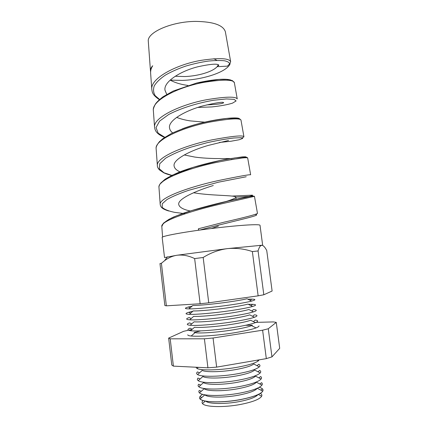 <?xml version="1.0" encoding="UTF-8"?>
<svg xmlns="http://www.w3.org/2000/svg" width="428" height="428" viewBox="0 0 428 428"><rect width="100%" height="100%" fill="white"/><g stroke="black" fill="none" stroke-linecap="round" stroke-linejoin="round"><path stroke-width="0.64" d="M218.355 64.746L217.135 66.682C212.786 71.743 198.046 76.125 184.741 76.553L175.202 76.254M216.889 60.407L213.904 58.727M257.875 394.702C255.735 397.243 249.658 399.522 239.632 401.528C225.289 404.326 208.698 404.053 205.815 401.186M203.075 400.533C201.946 401.63 201.754 402.641 202.492 403.561C204.809 407.124 224.117 407.686 240.953 404.369C252.895 401.935 259.801 399.206 261.679 396.189C262.171 395.114 261.733 394.183 260.368 393.396M263.065 390.052C262.755 393.402 255.356 396.563 240.878 399.549C221.212 403.395 199.293 402.304 199.641 397.954M262.797 391.122L257.233 388.282C255.35 390.785 249.214 393.065 238.829 395.119C224.133 397.938 207.238 397.676 204.862 394.809L200.165 398.928C202.824 402.486 223.154 402.919 240.868 399.479C253.365 396.97 260.673 394.183 262.797 391.122L263.054 389.962C262.867 388.865 261.588 387.977 259.229 387.297M202.685 394.338C200.561 395.579 199.544 396.756 199.63 397.863L200.165 398.928M201.262 391.294L199.293 390.432C198.629 391.326 198.688 392.139 199.469 392.872C202.391 396.173 222.539 396.414 240.081 393.065C252.386 390.641 259.689 387.982 261.984 385.082C262.567 384.184 262.423 383.376 261.562 382.675L259.86 383.996M261.984 385.082L256.372 382.204C254.355 384.569 248.24 386.741 238.027 388.72C223.502 391.454 206.788 391.353 204.204 388.704L199.469 392.872M200.695 385.13L198.667 384.232C197.859 385.173 197.913 386.019 198.838 386.768C202.011 389.806 221.939 389.86 239.268 386.612C251.359 384.28 258.64 381.749 261.101 379.015C261.813 378.063 261.663 377.229 260.641 376.517L258.897 377.881M261.101 379.015L255.505 376.132C253.349 378.357 247.256 380.428 237.224 382.332C222.87 384.986 206.344 385.029 203.557 382.6L198.838 386.768M200.122 378.978L198.057 378.058C197.089 379.042 197.142 379.914 198.218 380.669C201.631 383.445 221.335 383.322 238.455 380.171C250.337 377.929 257.586 375.522 260.208 372.943C261.064 371.948 260.903 371.097 259.721 370.38L257.945 371.777M260.208 372.943L254.633 370.06C252.349 372.157 246.277 374.125 236.422 375.955C222.244 378.529 205.9 378.716 202.915 376.501L198.218 380.669M201.781 369.578L201.497 369.696M199.544 372.841L197.463 371.905C196.318 372.927 196.366 373.81 197.602 374.564C201.256 377.089 220.736 376.8 237.647 373.746C249.315 371.59 256.533 369.3 259.304 366.876C260.32 365.844 260.149 364.977 258.79 364.265L257.003 365.683M259.304 366.876L253.751 363.993C251.343 365.961 245.303 367.829 235.619 369.594C221.613 372.087 205.461 372.408 202.284 370.402L197.602 374.564M195.901 367.224L196.998 368.46C200.887 370.739 220.142 370.29 236.839 367.331C248.294 365.261 255.473 363.088 258.394 360.815L259.122 359.857M256.067 327.918L251.546 325.638C247.951 327.062 241.371 328.538 231.81 330.058C217.156 332.363 200.197 333.535 195.008 332.679L191.188 336.001M194.109 332.513L200.737 330.876M245.549 325.296L252.376 325.259M187.806 334.776C187.084 337.301 211.464 336.451 233.725 332.877C250.059 330.165 258.496 327.843 259.042 325.906M192.231 329.26L190.043 328.18C187.073 329.405 187.245 330.25 190.556 330.721C196.623 331.598 216.06 330.202 232.848 327.58C243.703 325.863 251.215 324.221 255.382 322.648C258.48 321.375 258.437 320.513 255.254 320.058L253.397 321.642M255.382 322.648L250.658 320.256C246.988 321.583 240.466 322.98 231.104 324.435C216.643 326.676 199.903 327.928 194.547 327.249L190.556 330.721M191.701 323.9L189.609 322.867C186.362 324.076 186.538 324.879 190.139 325.269C196.393 325.949 215.568 324.461 232.131 321.92C242.762 320.278 250.198 318.721 254.451 317.255C257.843 315.998 257.817 315.174 254.371 314.799L252.595 316.319M254.451 317.255L249.765 314.88C246.014 316.11 239.562 317.426 230.398 318.828C216.129 320.995 199.614 322.321 194.098 321.813L190.139 325.269M191.172 318.55L189.187 317.565C185.65 318.764 185.827 319.513 189.727 319.812C196.163 320.305 215.081 318.732 231.42 316.271C241.815 314.692 249.176 313.226 253.51 311.868C257.212 310.621 257.207 309.851 253.483 309.556L251.798 311.001M253.51 311.868L248.855 309.498C245.046 310.642 238.658 311.884 229.692 313.226C215.616 315.324 199.33 316.72 193.659 316.378L189.727 319.812M192.9 311.226L188.775 312.28C184.933 313.457 185.121 314.152 189.331 314.355C195.944 314.66 214.594 313.007 230.713 310.626C240.873 309.118 248.154 307.737 252.557 306.48C256.586 305.25 256.597 304.533 252.584 304.329L248.326 304.324M252.557 306.48L247.94 304.121C244.067 305.18 237.754 306.346 228.991 307.636C215.107 309.663 199.047 311.124 193.226 310.937L189.331 314.355M192.097 306.122L188.374 307.01C184.217 308.165 184.409 308.797 188.946 308.893C195.724 309.021 214.112 307.299 230.002 304.998C239.926 303.554 247.122 302.254 251.589 301.093C255.965 299.884 255.992 299.226 251.685 299.124L247.849 299.177M251.589 301.093L247.01 298.749C243.088 299.718 236.845 300.82 228.29 302.05C214.599 304.014 198.769 305.533 192.809 305.501L188.946 308.893M254.441 196.345L221.217 203.91C191.83 210.613 160.334 220.891 161.816 226.508L161.832 226.776M198.565 230.227L198.405 228.771L223.769 222.25C245.223 217.344 256.458 214.396 257.474 213.39L254.467 196.393C254.13 196.003 252.622 196.045 249.941 196.522L229.05 200.882L192.012 210.485L176.464 215.862L169.039 219.259L163.437 223.181L161.816 226.508L162.587 237.075M148.329 41.714L148.297 41.307C146.906 32.432 171.703 21.421 195.805 21.4C213.337 21.689 223.191 25.129 225.353 31.715L225.422 32.111M230.034 64.018C226.476 72.123 203.279 79.71 182.371 80.389L170.205 80.132M150.592 71.717L150.442 70.69C150.394 69.106 151.143 67.463 152.705 65.762C151.191 68.186 150.485 70.513 150.592 72.739L150.629 73.284M151.512 68.02L151.945 66.747C151.132 68.073 150.683 70.069 150.592 72.739L151.801 89.308C150.196 78.468 176.24 64.51 201.224 60.332C219.19 57.705 229.001 58.16 230.66 61.702L225.353 31.715M204.279 82.288C178.604 86.809 151.758 100.329 153.347 110.488L154.567 127.234C152.978 117.647 180.536 104.502 206.708 99.708C225.535 96.6 235.71 96.343 237.24 98.938L234.33 82.486C232.741 79.464 222.721 79.394 204.279 82.288M156.134 148.693C155.851 147.179 156.942 144.846 159.409 141.695L162.907 138.624L171.221 133.606C178.733 130.123 187.138 127.014 196.447 124.286C205.017 121.969 215.161 120.017 226.877 118.444L237.337 118.267L239.589 118.791L240.964 119.995C239.514 117.984 229.135 118.679 209.822 122.087C182.959 127.26 154.567 139.876 156.134 148.693L157.37 165.62C155.819 157.461 184.837 145.301 212.293 139.806C231.981 136.157 242.516 135.098 243.901 136.628C244.003 136.955 243.398 137.351 242.088 137.816M247.684 158.007L247.673 157.964C246.378 157.092 235.646 158.644 215.466 162.624C187.293 168.541 157.44 180.06 158.959 187.362L158.981 187.705M160.206 204.477C158.708 197.891 189.267 186.902 217.98 180.648C238.546 176.4 249.433 174.442 250.648 174.774L247.673 157.964C247.175 157.29 245.94 156.985 243.96 157.055L234.972 157.916L220.254 160.495L193.408 167.252L172.067 175.277L165.08 179.23L160.602 183.189C159.43 184.901 158.879 186.292 158.959 187.362L160.206 204.477C160.618 206.189 160.687 208.596 168.766 210.999M234.362 82.657L232.388 80.587L226.391 79.405L219.029 79.442L196.677 83.011L173.244 91.03L163.089 96.733C159.269 99.681 156.691 102.148 155.348 104.143C153.706 107.396 153.037 109.509 153.347 110.488M235.844 197.142L251.017 196.34M206.687 104.903C217.44 104.405 223.1 103.656 223.662 102.65C222.865 101.687 216.065 102.736 203.268 105.802C185.977 110.328 167.867 120.338 169.536 127.951C169.777 129.77 170.809 131.417 172.639 132.905M187.887 85.445L185.795 85.118C179.685 84.113 174.469 82.438 170.146 80.1M228.536 140.464L208.249 145.424C190.92 150.356 172.57 159.451 174.11 166.016C174.458 168.3 176.416 170.248 179.985 171.858M204.809 122.167L190.214 120.889C185.099 120.113 180.584 118.941 176.652 117.374M230.435 158.611C227.728 158.36 210.266 159.269 194.681 157.049L184.233 154.957M225.615 201.663C232.409 199.528 235.823 198.036 235.849 197.185C235.946 195.302 216.536 195.794 199.191 193.611L193.51 192.771M159.949 99.745L155.23 95.722C153.347 92.673 153.037 89.366 154.305 85.803C156.536 82.16 160.27 78.57 165.508 75.034C171.489 71.637 178.267 68.646 185.848 66.056C193.6 63.783 201.069 62.13 208.254 61.086C214.936 60.418 220.377 60.321 224.572 60.797C227.851 61.536 229.515 62.59 229.558 63.954L227.434 66.137L217.135 66.682L218.842 65.265C217.943 63.456 211.106 63.922 198.346 66.656C181.124 70.775 163.218 81.673 165.015 90.319L166.754 94.406M213.288 185.522C195.928 190.861 177.315 199.047 178.744 204.525C179.353 207.339 183.205 209.506 190.299 211.015M218.392 226.112L211.304 228.547M162.185 237.508C160.436 236.005 193.44 230.301 224.566 227.011C245.774 224.716 260.251 224.122 260.021 225.321L262.664 245.351L261.85 245.244L260.401 245.956C259.529 246.903 258.753 248.572 258.068 250.952L252.365 251.568C244.228 248.796 235.876 247.817 227.305 248.636L176.844 255.265L164.534 257.57L162.185 237.508M276.263 322.396L279.703 348.333L271.962 356.877L266.318 358.627L216.643 367.128L207.928 367.812L173.388 366.127L171.783 365.02L168.648 338.099L170.205 338.826L204.402 338.799L213.069 338.002L262.615 330.197L268.276 328.752L276.263 322.396L273.406 321.915L254.906 322.407M208.741 302.821L203.172 257.485C210.715 252.766 218.756 249.813 227.305 248.636L261.85 245.244C263.402 245.453 265.034 247.224 266.746 250.557L272.112 291.029L263.814 294.769L258.137 295.844L208.741 302.821L200.138 303.752L194.644 258.587C188.598 255.65 182.66 254.542 176.844 255.265C172.425 256.014 168.343 257.817 164.603 260.663L161.399 263.268L159.976 263.562L164.86 305.544L166.358 305.827L161.399 263.268M200.138 303.752L166.358 305.827M203.172 257.485L194.644 258.587M258.137 295.844L252.365 251.568M263.814 294.769L258.068 250.952M198.811 230.189L198.405 228.771M188.432 330.223L183.633 331.309L168.648 338.099M191.776 329.662L189.326 330.031M173.388 366.127L170.205 338.826M271.962 356.877L268.276 328.752M266.318 358.627L262.615 330.197M216.643 367.128L213.069 338.002M207.928 367.812L204.402 338.799M254.334 363.115L254.029 363.072M163.336 223.78C164.962 221.725 168.391 219.462 173.629 216.996L183.542 213.171C198.95 207.954 219.141 202.963 234.116 199.662L250.011 196.195C252.579 195.585 253.296 195.243 252.167 195.173L232.163 196.078M161.067 183.141L165.005 179.369C169.097 176.716 174.458 174.062 181.097 171.403C195.205 166.139 213.267 161.64 226.958 159.13L242.243 156.91C245.089 156.728 246.351 156.798 246.036 157.119C244.474 157.718 239.086 158.649 230.992 159.484M182.312 128.828C207.008 119.466 237.749 116.298 239.316 118.69M197.051 82.92C213.909 79.282 225.208 78.335 230.96 80.084M197.88 107.428L211.951 106.914C220.639 105.973 227.477 104.721 232.468 103.159L236.112 100.949L234.1 99.339L226.353 98.943L213.77 100.238C198.597 102.763 181.29 107.936 168.766 114.458L159.612 121.103L156.033 127.539L158.178 133.183L165.385 137.645M219.313 142.46L230.917 141.256L239.102 139.769L242.724 138.431L241.028 137.693L233.891 137.993C226.551 138.822 217.568 140.405 206.938 142.743L190.941 147.152C180.611 150.635 172.163 154.321 165.604 158.205L159.719 163.769L159.28 168.723L163.978 172.762L172.949 175.742M246.207 176.759L218.537 182.168L188.727 190.283C179.621 193.408 172.366 196.489 166.952 199.539L162.255 203.755L162.196 207.355C164.373 209.41 168.471 211.068 174.49 212.325L185.303 213.711M255.27 214.465C263.702 215 232.944 220.992 200.02 229.996M151.945 66.747L152.705 65.762M205.317 401.09L202.492 403.561M201.823 397.473L199.988 396.676M198.255 367.342L196.998 368.46M190.637 313.21L188.775 312.28M190.102 307.876L188.374 307.01M148.297 41.307L150.442 70.69M240.964 119.995L243.901 136.628M235.849 197.185L236.128 199.325M250.22 300.386L251.685 299.124M251.006 305.688L252.584 304.329M257.191 360.189L258.394 360.815M260.834 390.122L262.412 388.897M258.335 394.488L261.679 396.189M229.659 64.468L230.655 61.702M151.801 89.308C152.298 92.106 151.972 94.599 159.35 99.649M154.567 127.234C155.022 130.321 156.081 133.814 164.593 137.431M157.37 165.62C157.29 166.84 157.986 168.274 159.451 169.927L163.651 172.735C165.556 173.591 166.562 174.068 171.692 175.459M257.217 213.679L257.474 213.39M167.471 256.805L164.603 260.663M259.63 245.324L260.401 245.956"/></g></svg>
